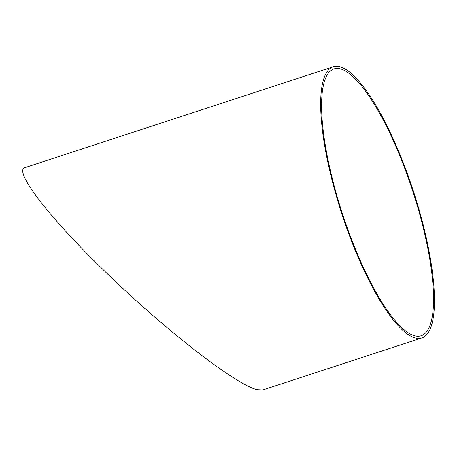 <?xml version="1.0" encoding="UTF-8"?>
<svg xmlns="http://www.w3.org/2000/svg" width="457" height="457" viewBox="0 0 457 457"><rect width="100%" height="100%" fill="white"/><g stroke="black" fill="none" stroke-linecap="round" stroke-linejoin="round"><path stroke-width="0.69" d="M421.914 337.894L262.752 389.958L257.291 389.695C235.852 385.171 161.561 327.143 101.431 267.973C47.265 215.201 13.179 170.364 25.101 167.57L333.222 66.779A142.624 37.537 71.9 0 0 335.078 191.54A142.624 37.537 71.9 0 0 421.914 337.894A142.624 37.537 71.9 0 0 413.242 190.666A142.624 37.537 71.9 0 0 333.222 66.779M335.758 191.712A140.345 36.937 71.9 0 0 421.2 335.724A140.345 36.937 71.9 0 0 412.671 190.855A140.345 36.937 71.9 0 0 333.936 68.95A140.345 36.937 71.9 0 0 335.758 191.712"/></g></svg>
